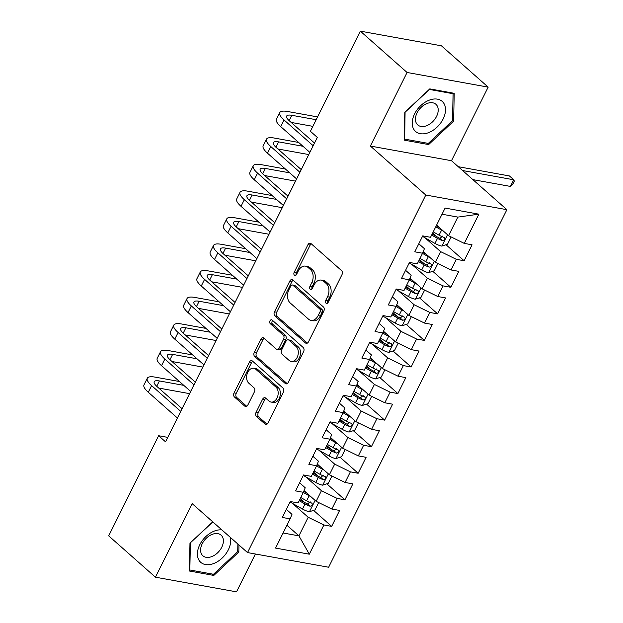 <?xml version="1.0" encoding="UTF-8"?>
<svg xmlns="http://www.w3.org/2000/svg" width="623" height="623" viewBox="0 0 623 623"><rect width="100%" height="100%" fill="white"/><g stroke="black" fill="none" stroke-linecap="round" stroke-linejoin="round"><path stroke-width="0.93" d="M326.039 303.183A2.126 1.472 -79.8 0 0 326.577 303.448A2.126 1.472 -79.8 0 0 328.142 302.412L341.957 274.704A3.037 2.103 -79.8 0 0 341.552 270.6L310.963 243.554A3.037 2.103 -79.8 0 0 310.207 243.18A3.037 2.103 -79.8 0 0 307.964 244.66L294.157 272.368A2.126 1.472 -79.8 0 0 294.43 275.241A2.126 1.472 -79.8 0 0 294.967 275.506A2.126 1.472 -79.8 0 0 296.532 274.47L298.324 270.888A9.711 6.736 -79.8 0 1 305.488 266.138A9.711 6.736 -79.8 0 1 307.918 267.345L310.464 269.603A9.711 6.736 -79.8 0 1 311.741 282.749L309.958 286.339A2.126 1.472 -79.8 0 0 310.238 289.212A2.126 1.472 -79.8 0 0 310.768 289.477A2.126 1.472 -79.8 0 0 312.333 288.441L314.124 284.851A9.711 6.736 -79.8 0 1 321.289 280.109A9.711 6.736 -79.8 0 1 323.719 281.316L326.273 283.574A9.711 6.736 -79.8 0 1 327.55 296.719L325.759 300.309A2.126 1.472 -79.8 0 0 326.039 303.183M256.069 412.348A3.037 2.103 -79.8 0 0 256.466 416.46L265.048 424.045A3.037 2.103 -79.8 0 0 265.811 424.419A3.037 2.103 -79.8 0 0 268.046 422.939L283.387 392.171A3.037 2.103 -79.8 0 0 282.99 388.059L252.401 361.021A3.037 2.103 -79.8 0 0 251.637 360.647A3.037 2.103 -79.8 0 0 249.402 362.127L234.061 392.895A3.037 2.103 -79.8 0 0 234.458 397.007L244.823 406.165A3.037 2.103 -79.8 0 0 245.587 406.546A3.037 2.103 -79.8 0 0 247.822 405.059L254.386 391.898A3.037 2.103 -79.8 0 0 253.989 387.786L248.85 383.238A8.115 5.63 -79.8 0 1 247.183 373.707A8.115 5.63 -79.8 0 1 253.771 368.279A8.115 5.63 -79.8 0 1 255.804 369.291L275.942 387.093A8.115 5.63 -79.8 0 1 277.609 396.625A8.115 5.63 -79.8 0 1 271.021 402.053A8.115 5.63 -79.8 0 1 268.988 401.041L265.632 398.074A3.037 2.103 -79.8 0 0 264.868 397.7A3.037 2.103 -79.8 0 0 262.633 399.179L256.069 412.348L258.257 412.745A3.037 2.103 -79.8 0 0 258.662 416.857L266.956 424.185M165.547 441.839L317.325 137.418L310.402 131.297L360.335 31.15L407.076 72.47L370.389 146.055L425.789 195.022L247.526 552.578L192.125 503.602L155.439 577.186L108.69 535.866L158.624 435.718L165.547 441.839M305.48 342.954A3.037 2.103 -79.8 0 0 306.236 343.328A3.037 2.103 -79.8 0 0 308.478 341.848L323.82 311.079A3.037 2.103 -79.8 0 0 323.423 306.968L292.833 279.929A3.037 2.103 -79.8 0 0 292.07 279.556A3.037 2.103 -79.8 0 0 289.827 281.035L274.494 311.804A3.037 2.103 -79.8 0 0 274.891 315.916L305.48 342.954L307.084 343.242M303.603 351.629L288.262 382.39A3.037 2.103 -79.8 0 1 286.027 383.877A3.037 2.103 -79.8 0 1 285.264 383.495L254.675 356.457A3.037 2.103 -79.8 0 1 254.277 352.353L260.842 339.185A3.037 2.103 -79.8 0 1 263.077 337.697A3.037 2.103 -79.8 0 1 263.841 338.079L276.246 349.044A3.037 2.103 -79.8 0 0 277.009 349.417A3.037 2.103 -79.8 0 0 279.244 347.938L283.597 339.2A3.037 2.103 -79.8 0 0 283.2 335.096L270.289 323.68A2.126 1.472 -79.8 0 1 269.852 321.18A2.126 1.472 -79.8 0 1 271.573 319.763A2.126 1.472 -79.8 0 1 272.103 320.027L303.206 347.517A3.037 2.103 -79.8 0 1 303.603 351.629M425.789 195.022L506.888 209.686L328.625 567.241L247.526 552.578M445.998 244.722L464.112 260.741L472.063 244.8L464.275 243.398L478.846 214.172L445.095 208.074L430.524 237.293L422.744 235.883L414.793 251.824L422.581 253.226L417.278 263.856L409.498 262.447L401.555 278.388L409.334 279.797L404.039 290.419L396.251 289.01L388.308 304.951L396.088 306.36L390.792 316.982L383.013 315.573L375.062 331.514L382.841 332.923L377.546 343.546L369.766 342.144L361.823 358.077L369.603 359.487L364.299 370.109L356.52 368.707L348.576 384.64L356.356 386.05L351.061 396.672L343.281 395.27L335.33 411.203L343.109 412.613L337.814 423.243L330.034 421.833L322.083 437.774L329.871 439.176L324.567 449.806L316.788 448.396L308.844 464.337L316.624 465.739L311.329 476.369L303.541 474.96L295.598 490.901L303.378 492.302L298.082 502.932L290.302 501.523L282.351 517.464L290.131 518.866L291.977 514.333L286.378 509.388M464.112 260.741L456.332 259.332L451.036 269.961L435.345 262.252L423.251 251.567M432.751 271.285L450.865 287.304L458.816 271.363L451.036 269.961M450.865 287.304L443.085 285.895L437.79 296.525L422.098 288.815L410.012 278.131M419.505 297.856L437.626 313.867L445.57 297.926L437.79 296.525M437.626 313.867L429.847 312.458L424.543 323.088L408.852 315.378L396.765 304.694M406.258 324.419L424.38 340.431L432.323 324.497L424.543 323.088M424.38 340.431L416.6 339.029L411.305 349.651L395.605 341.941L383.519 331.257M393.02 350.983L411.133 366.994L419.084 351.061L411.305 349.651M411.133 366.994L403.354 365.592L398.058 376.214L382.366 368.505L370.272 357.82M379.773 377.546L397.895 393.557L405.838 377.624L398.058 376.214M397.895 393.557L390.107 392.155L384.812 402.777L369.12 395.075L357.034 384.383M366.526 404.109L384.648 420.128L392.591 404.187L384.812 402.777M384.648 420.128L376.868 418.718L371.565 429.34L355.873 421.639L343.787 410.946M353.288 430.672L371.401 446.691L379.352 430.75L371.565 429.34M371.401 446.691L363.622 445.281L358.326 455.904L342.634 448.202L330.54 437.517M340.041 457.235L358.155 473.254L366.106 457.313L358.326 455.904M358.155 473.254L350.375 471.845L345.08 482.467L329.388 474.765L317.302 464.08M326.795 483.798L344.916 499.817L352.859 483.876L345.08 482.467M344.916 499.817L337.136 498.408L331.833 509.038L316.141 501.328L304.055 490.644M313.548 510.362L331.67 526.38L339.613 510.439L331.833 509.038M331.67 526.38L323.89 524.971L309.32 554.19L275.568 548.092L290.131 518.866M299.624 482.825L305.223 487.77L303.378 492.302M286.946 525.267L298.923 535.858L308.198 517.269L292.491 503.384M323.89 524.971L308.198 517.269M309.32 554.19L298.923 535.858L283.091 533M312.871 456.262L318.462 461.207L316.624 465.739M316.141 501.328L321.437 490.706L305.737 476.821M337.136 498.408L321.437 490.706M326.109 429.691L331.709 434.644L329.871 439.176M329.388 474.765L334.683 464.135L318.984 450.258M350.375 471.845L334.683 464.135M339.356 403.128L344.955 408.081L343.109 412.613M342.634 448.202L347.93 437.572L332.223 423.695M363.622 445.281L347.93 437.572M352.602 376.565L358.202 381.51L356.356 386.05M355.873 421.639L361.176 411.009L345.469 397.131M376.868 418.718L361.176 411.009M365.849 350.001L371.44 354.946L369.603 359.487M369.12 395.075L374.415 384.446L358.716 370.568M390.107 392.155L374.415 384.446M379.088 323.438L384.687 328.383L382.841 332.923M382.366 368.505L387.662 357.882L371.962 344.005M403.354 365.592L387.662 357.882M392.334 296.875L397.933 301.82L396.088 306.36M395.605 341.941L400.908 331.319L385.201 317.434M416.6 339.029L400.908 331.319M405.581 270.312L411.172 275.257L409.334 279.797M408.852 315.378L414.147 304.756L398.447 290.871M429.847 312.458L414.147 304.756M418.82 243.749L424.419 248.694L422.581 253.226M422.098 288.815L427.394 278.193L411.694 264.308M443.085 285.895L427.394 278.193M435.345 262.252L440.64 251.63L424.933 237.745M456.332 259.332L440.64 251.63M167.774 437.377L158.624 435.718M155.439 577.186L236.53 591.85L255.407 554.003M370.389 146.055L451.488 160.718L488.175 87.134L407.076 72.47M488.175 87.134L441.427 45.814L360.335 31.15M451.488 160.718L506.888 209.686M464.275 243.398L448.583 235.689L457.858 217.092L442.019 214.226M448.583 235.689L436.606 225.098M478.846 214.172L457.858 217.092M428.647 144.567L453.637 121.142L454.206 93.302L429.784 88.887L404.794 112.311L404.226 140.152L428.647 144.567L427.067 143.173M212.747 521.833L189.968 543.178L189.4 571.018L213.821 575.434L238.819 552.009L238.959 545.008M432.681 232.955L437.027 236.802M419.443 259.526L423.788 263.365M406.196 286.089L410.541 289.929M392.949 312.653L397.295 316.492M379.703 339.216L384.048 343.055M366.464 365.779L370.81 369.618M353.218 392.342L357.563 396.181M339.971 418.905L344.317 422.744M326.732 445.468L331.078 449.308M313.486 472.032L317.831 475.879M300.239 498.595L304.585 502.442M327.799 302.926A2.126 1.472 -79.8 0 1 327.955 300.707L329.738 297.116A9.711 6.736 -79.8 0 0 328.461 283.963L326.273 283.574M321.289 280.109L323.485 280.506A9.711 6.736 -79.8 0 1 325.915 281.713L328.461 283.963M305.488 266.138L307.676 266.535A9.711 6.736 -79.8 0 1 310.114 267.742L312.66 270A9.711 6.736 -79.8 0 1 313.937 283.146L312.146 286.736A2.126 1.472 -79.8 0 0 311.998 288.955M311.251 243.811A3.037 2.103 -79.8 0 0 310.161 245.057L296.346 272.765A2.126 1.472 -79.8 0 0 296.19 274.984M293.114 280.186A3.037 2.103 -79.8 0 0 292.023 281.432L276.682 312.201A3.037 2.103 -79.8 0 0 277.079 316.313L307.388 343.094M320.012 311.843A2.126 1.472 -79.8 0 0 319.731 308.969L292.88 285.233A2.126 1.472 -79.8 0 0 292.351 284.968A2.126 1.472 -79.8 0 0 290.777 286.004L288.893 289.788A9.711 6.736 -79.8 0 0 290.17 302.942L308.525 319.163A9.711 6.736 -79.8 0 0 310.955 320.37A9.711 6.736 -79.8 0 0 318.127 315.627L320.012 311.843L322.2 312.24A2.126 1.472 -79.8 0 0 321.92 309.366L319.731 308.969M292.351 284.968L294.539 285.365A2.126 1.472 -79.8 0 1 295.068 285.63L321.92 309.366M310.955 320.37L313.151 320.767A9.711 6.736 -79.8 0 0 320.315 316.025L318.127 315.627M322.2 312.24L320.315 316.025M287.172 383.643L256.863 356.854L254.675 356.457M264.129 338.328A3.037 2.103 -79.8 0 0 263.031 339.582L256.466 352.743A3.037 2.103 -79.8 0 0 256.863 356.854M277.009 349.417L279.197 349.815A3.037 2.103 -79.8 0 0 281.44 348.335L285.793 339.597A3.037 2.103 -79.8 0 0 285.389 335.486L272.477 324.069L270.289 323.68M272.679 320.534A2.126 1.472 -79.8 0 0 272.477 324.069M289.119 360.421A8.115 5.63 -79.8 0 0 291.151 361.433A8.115 5.63 -79.8 0 0 297.739 356.006A8.115 5.63 -79.8 0 0 296.073 346.474L288.979 340.197A3.037 2.103 -79.8 0 0 288.215 339.823A3.037 2.103 -79.8 0 0 285.98 341.303L281.627 350.04A3.037 2.103 -79.8 0 0 282.024 354.152L289.119 360.421M291.151 361.433L293.34 361.831A8.115 5.63 -79.8 0 0 299.928 356.403A8.115 5.63 -79.8 0 0 298.261 346.871L296.073 346.474M288.215 339.823L290.411 340.22A3.037 2.103 -79.8 0 1 291.167 340.594L298.261 346.871M265.92 398.331A3.037 2.103 -79.8 0 0 264.822 399.577L258.257 412.745M271.021 402.053L273.217 402.45A8.115 5.63 -79.8 0 0 279.797 397.022A8.115 5.63 -79.8 0 0 278.138 387.49L275.942 387.093M253.771 368.279L255.967 368.676A8.115 5.63 -79.8 0 1 258 369.688L278.138 387.49M252.689 361.278A3.037 2.103 -79.8 0 0 251.591 362.524L236.249 393.292A3.037 2.103 -79.8 0 0 236.654 397.404L246.731 406.313M452.547 120.177L453.637 121.142M237.721 551.044L238.819 552.009M212.241 574.04L213.821 575.434M443.319 231.032A8.192 2.29 -153.5 0 1 441.59 230.128L435.742 226.827M439.449 227.613L436.248 225.806M451.13 236.935L447.493 244.239L441.785 246.101A8.192 2.29 -153.5 0 1 434.963 243.414L422.503 236.366M431.638 235.058L437.478 238.368A8.192 2.29 26.5 0 0 442.439 240.564C444.939 240.065 445.476 238.998 444.028 237.379A8.192 2.29 -153.5 0 1 439.067 235.175L433.226 231.873M442.587 236.101L439.947 238.368A4.174 1.168 -153.5 0 1 438.631 237.706L432.144 234.038M444.565 237.674L444.028 237.379M472.888 179.626L510.439 186.425L513.749 179.782L509.427 175.951L458.263 166.699M462.585 170.531L513.749 179.782L514.31 181.137L512.986 183.793L510.439 186.425M317.574 116.914L287.507 111.478A23.183 6.471 26.5 0 0 279.743 112.615A23.183 6.471 26.5 0 0 284.049 119.982L313.182 145.735M279.743 112.615L276.433 119.258A23.183 6.471 26.5 0 0 280.739 126.625L309.872 152.378M314.514 143.056L289.531 120.979A15.458 4.314 -153.5 0 1 286.658 116.065A15.458 4.314 -153.5 0 1 291.837 115.31L316.18 119.709M291.175 122.427L312.871 126.352M430.072 257.595A8.192 2.29 -153.5 0 1 428.344 256.692L422.495 253.39M426.21 254.176L422.939 252.331M437.883 263.498L434.247 270.803L428.538 272.664A8.192 2.29 -153.5 0 1 421.716 269.977L409.256 262.937M418.391 261.629L424.24 264.931A8.192 2.29 26.5 0 0 429.2 267.127C431.7 266.628 432.23 265.562 430.789 263.942A8.192 2.29 -153.5 0 1 425.828 261.738L419.98 258.436M429.34 262.665L426.708 264.931A4.174 1.168 -153.5 0 1 425.384 264.269L418.897 260.601M431.326 264.238L430.789 263.942M416.826 284.158A8.192 2.29 -153.5 0 1 415.097 283.255L409.256 279.953M412.963 280.739L409.7 278.894M424.645 290.069L421 297.366L415.292 299.227A8.192 2.29 -153.5 0 1 408.478 296.54L396.01 289.5M405.145 288.192L410.993 291.494A8.192 2.29 26.5 0 0 415.954 293.698C418.454 293.192 418.983 292.125 417.542 290.505A8.192 2.29 -153.5 0 1 412.582 288.301L406.733 284.999M416.102 289.228L413.462 291.494A4.174 1.168 -153.5 0 1 412.138 290.832L405.659 287.172M418.08 290.801L417.542 290.505M298.643 142.457L274.26 138.041A23.183 6.471 26.5 0 0 266.496 139.178A23.183 6.471 26.5 0 0 270.81 146.553L299.936 172.298M266.496 139.178L263.186 145.821A23.183 6.471 26.5 0 0 267.493 153.188L296.626 178.941M301.267 169.62L276.285 147.542A15.458 4.314 -153.5 0 1 273.411 142.628A15.458 4.314 -153.5 0 1 278.59 141.873L302.973 146.28M277.928 148.99L308.774 154.566M285.404 169.02L261.014 164.604A23.183 6.471 26.5 0 0 253.257 165.741A23.183 6.471 26.5 0 0 257.564 173.116L286.689 198.862M253.257 165.741L249.94 172.384A23.183 6.471 26.5 0 0 254.254 179.751L283.379 205.504M288.028 196.19L263.046 174.105A15.458 4.314 -153.5 0 1 260.173 169.191A15.458 4.314 -153.5 0 1 265.343 168.436L289.726 172.844M264.682 175.554L295.528 181.129M428.538 132.66A20.092 13.348 131.5 0 0 445.515 110.022A20.092 13.348 131.5 0 0 429.2 100.178A20.092 13.348 131.5 0 0 412.231 122.824A20.092 13.348 131.5 0 0 428.538 132.66M426.591 125.729A13.753 9.135 131.5 0 0 436.964 115.535A13.753 9.135 131.5 0 0 435.929 104.306A13.753 9.135 131.5 0 0 427.051 103.488A13.753 9.135 131.5 0 0 416.678 113.682A13.753 9.135 131.5 0 0 417.714 124.912A13.753 9.135 131.5 0 0 426.591 125.729M405.207 112.14L429.418 89.447L453.085 93.723L452.532 120.698L428.32 143.399L404.654 139.116L405.09 112.039M452.197 92.936L453.085 93.723M404.249 138.765L404.654 139.116M221.881 529.908A20.092 13.348 131.5 0 0 214.382 531.045A20.092 13.348 131.5 0 0 197.405 553.691A20.092 13.348 131.5 0 0 213.712 563.527A20.092 13.348 131.5 0 0 230.331 537.384M211.773 556.596A13.753 9.135 131.5 0 0 222.146 546.402A13.753 9.135 131.5 0 0 221.11 535.173A13.753 9.135 131.5 0 0 212.225 534.355A13.753 9.135 131.5 0 0 201.852 544.549A13.753 9.135 131.5 0 0 202.888 555.786A13.753 9.135 131.5 0 0 211.773 556.596M190.264 542.906L212.864 521.942M237.869 544.035L237.713 551.565L213.494 574.266L189.836 569.983L190.381 543.007M189.431 569.632L189.836 569.983M403.587 310.721A8.192 2.29 -153.5 0 1 401.851 309.818L396.01 306.516M399.717 307.303L396.454 305.465M411.398 316.632L407.761 323.929L402.045 325.79A8.192 2.29 -153.5 0 1 395.231 323.103L382.771 316.063M391.906 314.755L397.747 318.057A8.192 2.29 26.5 0 0 402.707 320.261C405.207 319.755 405.737 318.688 404.296 317.068A8.192 2.29 -153.5 0 1 399.335 314.872L393.495 311.562M402.855 315.791L400.215 318.057A4.174 1.168 -153.5 0 1 398.899 317.395L392.412 313.735M404.833 317.364L404.296 317.068M390.341 337.284A8.192 2.29 -153.5 0 1 388.612 336.381L382.763 333.079M386.478 333.873L383.207 332.028M398.152 343.195L394.515 350.492L388.807 352.353A8.192 2.29 -153.5 0 1 381.985 349.667L369.525 342.627M378.659 341.318L384.5 344.62A8.192 2.29 26.5 0 0 389.461 346.824C391.968 346.318 392.498 345.251 391.057 343.631A8.192 2.29 -153.5 0 1 386.096 341.435L380.248 338.133M389.609 342.362L386.976 344.62A4.174 1.168 -153.5 0 1 385.653 343.958L379.166 340.298M391.594 343.935L391.057 343.631M272.158 195.583L247.775 191.175A23.183 6.471 26.5 0 0 240.011 192.305A23.183 6.471 26.5 0 0 244.317 199.679L273.45 225.425M240.011 192.305L236.701 198.947A23.183 6.471 26.5 0 0 241.008 206.322L270.133 232.068M274.782 222.754L249.8 200.668A15.458 4.314 -153.5 0 1 246.926 195.754A15.458 4.314 -153.5 0 1 252.105 194.999L276.487 199.407M251.435 202.117L282.289 207.693M258.911 222.146L234.528 217.739A23.183 6.471 26.5 0 0 226.764 218.868A23.183 6.471 26.5 0 0 231.078 226.242L260.204 251.988M226.764 218.868L223.455 225.51A23.183 6.471 26.5 0 0 227.761 232.885L256.894 258.631M261.535 249.317L236.553 227.231A15.458 4.314 -153.5 0 1 233.68 222.318A15.458 4.314 -153.5 0 1 238.858 221.562L263.241 225.97M238.196 228.68L269.043 234.264M377.094 363.848A8.192 2.29 -153.5 0 1 375.365 362.952L369.517 359.65M373.232 360.437L369.961 358.591M384.905 369.758L381.268 377.055L375.56 378.916A8.192 2.29 -153.5 0 1 368.746 376.23L356.278 369.19M365.413 367.882L371.261 371.183A8.192 2.29 26.5 0 0 376.222 373.387C378.722 372.881 379.251 371.822 377.811 370.202A8.192 2.29 -153.5 0 1 372.85 367.998L367.002 364.696M376.362 368.925L373.73 371.183A4.174 1.168 -153.5 0 1 372.406 370.521L365.927 366.861M378.348 370.498L377.811 370.202M245.664 248.709L221.282 244.302A23.183 6.471 26.5 0 0 213.518 245.431A23.183 6.471 26.5 0 0 217.832 252.806L246.957 278.551M213.518 245.431L210.208 252.074A23.183 6.471 26.5 0 0 214.522 259.448L243.648 285.194M248.289 275.88L223.307 253.795A15.458 4.314 -153.5 0 1 220.441 248.881A15.458 4.314 -153.5 0 1 225.612 248.125L249.994 252.533M224.95 255.243L255.796 260.827M363.848 390.411A8.192 2.29 -153.5 0 1 362.119 389.515L356.278 386.213M359.985 387L356.722 385.154M371.666 396.321L368.022 403.618L362.313 405.48A8.192 2.29 -153.5 0 1 355.499 402.793L343.032 395.753M352.166 394.445L358.015 397.747A8.192 2.29 26.5 0 0 362.975 399.95C365.475 399.444 366.005 398.385 364.564 396.765A8.192 2.29 -153.5 0 1 359.603 394.561L353.763 391.26M363.123 395.488L360.483 397.747A4.174 1.168 -153.5 0 1 359.16 397.085L352.68 393.425M365.101 397.061L364.564 396.765M232.426 275.273L208.043 270.865A23.183 6.471 26.5 0 0 200.279 271.994A23.183 6.471 26.5 0 0 204.585 279.369L233.718 305.114M200.279 271.994L196.969 278.637A23.183 6.471 26.5 0 0 201.276 286.012L230.401 311.757M235.05 302.443L210.068 280.358A15.458 4.314 -153.5 0 1 207.194 275.444A15.458 4.314 -153.5 0 1 212.365 274.688L236.756 279.096M211.703 281.806L242.557 287.39M350.609 416.982A8.192 2.29 -153.5 0 1 348.88 416.078L343.032 412.776M346.738 413.563L343.475 411.717M358.42 422.885L354.783 430.182L349.075 432.05A8.192 2.29 -153.5 0 1 342.253 429.356L329.793 422.316M338.928 421.008L344.768 424.31A8.192 2.29 26.5 0 0 349.729 426.514C352.229 426.007 352.766 424.948 351.317 423.329A8.192 2.29 -153.5 0 1 346.357 421.125L340.516 417.823M349.877 422.051L347.237 424.31A4.174 1.168 -153.5 0 1 345.921 423.648L339.434 419.988M351.855 423.624L351.317 423.329M219.179 301.836L194.797 297.428A23.183 6.471 26.5 0 0 187.032 298.557A23.183 6.471 26.5 0 0 191.339 305.932L220.472 331.685M187.032 298.557L183.723 305.2A23.183 6.471 26.5 0 0 188.029 312.575L217.162 338.32M221.804 329.006L196.821 306.921A15.458 4.314 -153.5 0 1 193.948 302.007A15.458 4.314 -153.5 0 1 199.126 301.252L223.509 305.659M198.464 308.377L229.311 313.953M337.362 443.545A8.192 2.29 -153.5 0 1 335.633 442.642L329.785 439.34M333.5 440.126L330.229 438.281M345.173 449.448L341.536 456.745L335.828 458.614A8.192 2.29 -153.5 0 1 329.006 455.919L316.546 448.879M325.681 447.571L331.529 450.873A8.192 2.29 26.5 0 0 336.49 453.077C338.99 452.571 339.519 451.511 338.079 449.892A8.192 2.29 -153.5 0 1 333.118 447.688L327.27 444.386M336.63 448.615L333.998 450.873A4.174 1.168 -153.5 0 1 332.674 450.219L326.187 446.551M338.616 450.188L338.079 449.892M205.933 328.399L181.55 323.991A23.183 6.471 26.5 0 0 173.786 325.128A23.183 6.471 26.5 0 0 178.1 332.495L207.225 358.248M173.786 325.128L170.476 331.763A23.183 6.471 26.5 0 0 174.783 339.138L203.916 364.883M208.557 355.569L183.575 333.484A15.458 4.314 -153.5 0 1 180.701 328.57A15.458 4.314 -153.5 0 1 185.88 327.815L210.263 332.23M185.218 334.94L216.064 340.516M324.116 470.108A8.192 2.29 -153.5 0 1 322.387 469.205L316.546 465.903M320.253 466.689L316.99 464.844M331.934 476.011L328.29 483.316L322.582 485.177A8.192 2.29 -153.5 0 1 315.768 482.49L303.3 475.442M312.435 474.134L318.283 477.436A8.192 2.29 26.5 0 0 323.244 479.64C325.743 479.134 326.273 478.075 324.832 476.455A8.192 2.29 -153.5 0 1 319.872 474.251L314.023 470.949M323.392 475.178L320.752 477.444A4.174 1.168 -153.5 0 1 319.428 476.782L312.948 473.114M325.37 476.751L324.832 476.455M192.694 354.962L168.303 350.554A23.183 6.471 26.5 0 0 160.547 351.691A23.183 6.471 26.5 0 0 164.854 359.058L193.979 384.812M160.547 351.691L157.23 358.326A23.183 6.471 26.5 0 0 161.544 365.701L190.669 391.446M195.318 382.133L170.336 360.055A15.458 4.314 -153.5 0 1 167.462 355.133A15.458 4.314 -153.5 0 1 172.633 354.378L197.016 358.793M171.971 361.504L202.818 367.079M310.877 496.671A8.192 2.29 -153.5 0 1 309.14 495.768L303.3 492.466M307.007 493.252L303.744 491.407M318.688 502.574L315.051 509.879L309.335 511.74A8.192 2.29 -153.5 0 1 302.521 509.053L290.061 502.013M299.196 500.705L305.036 504.007A8.192 2.29 26.5 0 0 309.997 506.203C312.497 505.705 313.026 504.638 311.586 503.018A8.192 2.29 -153.5 0 1 306.625 500.814L300.784 497.512M310.145 501.741L307.505 504.007A4.174 1.168 -153.5 0 1 306.189 503.345L299.702 499.677M312.123 503.314L311.586 503.018M179.447 381.525L155.065 377.117A23.183 6.471 26.5 0 0 147.301 378.254A23.183 6.471 26.5 0 0 151.607 385.621L180.74 411.375M147.301 378.254L143.991 384.897A23.183 6.471 26.5 0 0 148.297 392.264L177.423 418.017M182.072 408.696L157.089 386.618A15.458 4.314 -153.5 0 1 154.216 381.704A15.458 4.314 -153.5 0 1 159.395 380.949L183.777 385.357M158.725 388.067L189.579 393.643M329.738 297.116L327.55 296.719M325.915 281.713L323.719 281.316M312.146 286.736L309.958 286.339M313.937 283.146L311.741 282.749M312.66 270L310.464 269.603M310.114 267.742L307.918 267.345M296.346 272.765L294.157 272.368M310.161 245.057L307.964 244.66M327.955 300.707L325.759 300.309M277.079 316.313L274.891 315.916M276.682 312.201L274.494 311.804M292.023 281.432L289.827 281.035M295.068 285.63L292.88 285.233M286.868 383.791L285.264 383.495M256.466 352.743L254.277 352.353M263.031 339.582L260.842 339.185M281.44 348.335L279.244 347.938M285.793 339.597L283.597 339.2M285.389 335.486L283.2 335.096M291.167 340.594L288.979 340.197M264.822 399.577L262.633 399.179M258 369.688L255.804 369.291M246.428 406.461L244.823 406.165M236.654 397.404L234.458 397.007M236.249 393.292L234.061 392.895M251.591 362.524L249.402 362.127M266.652 424.333L265.048 424.045M258.662 416.857L256.466 416.46M441.925 246.054L447.548 234.77M439.067 235.175L441.59 230.128M434.963 243.414L437.478 238.368M439.947 238.368L442.439 240.564M284.049 119.982L280.739 126.625M291.837 115.31L289.173 120.652M428.679 272.617L434.309 261.333M425.828 261.738L428.344 256.692M421.716 269.977L424.24 264.931M426.708 264.931L429.2 267.127M415.44 299.18L421.062 287.904M412.582 288.301L415.097 283.255M408.478 296.54L410.993 291.494M413.462 291.494L415.954 293.698M270.81 146.553L267.493 153.188M278.59 141.873L275.927 147.215M257.564 173.116L254.254 179.751M265.343 168.436L262.68 173.778M402.193 325.743L407.816 314.467M399.335 314.872L401.851 309.818M395.231 323.103L397.747 318.057M400.215 318.057L402.707 320.261M388.947 352.307L394.569 341.03M386.096 341.435L388.612 336.381M381.985 349.667L384.5 344.62M386.976 344.62L389.461 346.824M244.317 199.679L241.008 206.322M252.105 194.999L249.434 200.341M231.078 226.242L227.761 232.885M238.858 221.562L236.195 226.904M375.7 378.87L381.331 367.593M372.85 367.998L375.365 362.952M368.746 376.23L371.261 371.183M373.73 371.183L376.222 373.387M217.832 252.806L214.522 259.448M225.612 248.125L222.948 253.468M362.461 405.441L368.084 394.157M359.603 394.561L362.119 389.515M355.499 402.793L358.015 397.747M360.483 397.747L362.975 399.95M204.585 279.369L201.276 286.012M212.365 274.688L209.702 280.031M349.215 432.004L354.837 420.72M346.357 421.125L348.88 416.078M342.253 429.356L344.768 424.31M347.237 424.31L349.729 426.514M191.339 305.932L188.029 312.575M199.126 301.252L196.463 306.594M335.968 458.567L341.599 447.283M333.118 447.688L335.633 442.642M329.006 455.919L331.529 450.873M333.998 450.873L336.49 453.077M178.1 332.495L174.783 339.138M185.88 327.815L183.217 333.165M322.73 485.13L328.352 473.846M319.872 474.251L322.387 469.205M315.768 482.49L318.283 477.436M320.752 477.444L323.244 479.64M164.854 359.058L161.544 365.701M172.633 354.378L169.97 359.728M309.483 511.693L315.106 500.409M306.625 500.814L309.14 495.768M302.521 509.053L305.036 504.007M307.505 504.007L309.997 506.203M151.607 385.621L148.297 392.264M159.395 380.949L156.723 386.291"/></g></svg>
